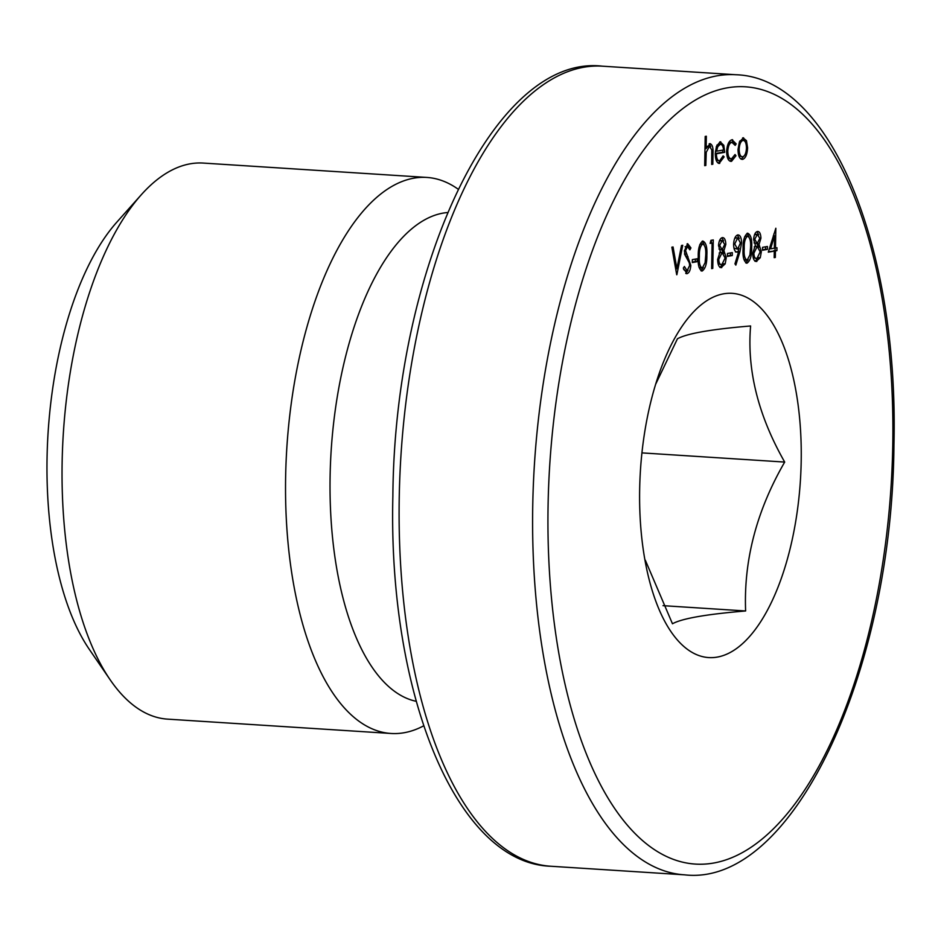 <?xml version="1.0" encoding="UTF-8"?>
<svg xmlns="http://www.w3.org/2000/svg" width="941" height="941" viewBox="0 0 941 941"><rect width="100%" height="100%" fill="white"/><g stroke="black" fill="none" stroke-linecap="round" stroke-linejoin="round"><path stroke-width="1.41" d="M655.618 384.328L677.438 338.784C686.836 333.537 711.22 329.256 750.6 325.974C746.883 370.248 758.246 415.616 784.688 462.066C756.658 510.598 743.625 560.236 745.625 610.968C706.244 614.25 681.86 618.531 672.462 623.777L645.314 560.177M639.657 489.591A182.495 80.15 93.7 0 0 646.479 567.999A182.495 80.15 93.7 0 0 735.556 649.208A182.495 80.15 93.7 0 0 801.191 461.302A182.495 80.15 93.7 0 0 749.859 299.179A182.495 80.15 93.7 0 0 658.923 374.189A182.495 80.15 93.7 0 0 639.657 489.591M458.079 189.141A278.595 122.354 93.7 0 0 426.779 177.426L203.28 163.075A278.595 122.354 93.7 0 0 141.315 194.728L116.79 222.194A245.389 107.768 93.7 0 0 47.05 458.208A245.389 107.768 93.7 0 0 89.371 649.443L110.179 679.814A278.595 122.354 93.7 0 0 167.592 719.136L391.08 733.474A278.595 122.354 93.7 0 0 423.626 725.852M141.315 194.728A278.595 122.354 93.7 0 0 62.13 462.701A278.595 122.354 93.7 0 0 110.179 679.814M426.779 177.426A278.595 122.354 93.7 0 0 285.629 477.04A278.595 122.354 93.7 0 0 391.08 733.474M762.492 250.247L762.551 247.33L767.421 246.471L767.374 249.4L762.492 250.247M746.237 263.104L747.06 263.151C743.896 261.81 742.578 257.069 743.084 248.918C742.849 240.896 744.343 235.65 747.577 233.192C750.777 234.485 752.153 239.226 751.694 247.412C751.871 255.481 750.318 260.728 747.06 263.151L746.636 263.174M727.405 256.399L727.452 253.47L732.321 252.611L732.274 255.54L727.405 256.399M710.137 243.39L710.925 240.331L713.278 239.931L712.772 268.42L711.643 268.62L712.09 243.049L710.137 243.39M692.305 262.539L692.364 259.61L697.234 258.763L697.187 261.68L692.305 262.539M676.708 274.737L671.85 247.177L673.062 246.965L676.897 268.691L681.507 245.483L682.731 245.272L676.873 274.713M732.016 139.75L736.168 143.891L735.192 145.385L731.886 142.326C729.522 142.997 728.158 145.949 727.781 151.183C727.969 156.371 729.24 158.9 731.604 158.758L735.039 154.524L735.956 155.759L731.545 161.323C728.51 161.499 726.875 158.253 726.64 151.607C727.099 144.655 728.899 140.703 732.016 139.75L732.616 139.715M730.04 142.209L732.451 142.291L728.487 143.044M727.405 157.5L729.204 158.676L731.604 158.758M730.216 161.24L730.875 161.37M709.726 143.655C712.255 144.138 713.349 147.443 712.996 153.606L712.819 164.24L711.678 164.44L711.796 149.925L709.479 146.243L706.232 152.313L705.832 165.463L704.691 165.663L705.197 136.433L706.338 136.233L706.126 148.572L710.184 143.632M708.373 146.173L707.02 146.361M718.524 163.311L719.736 163.393C716.866 163.346 715.372 160.041 715.266 153.489L716.454 146.349L720.147 141.832L723.805 145.279L724.688 152.324L716.395 153.783C716.489 158.453 717.571 160.817 719.642 160.864L723.123 155.877L724.123 156.888L719.1 163.428M720.147 141.832L720.759 141.797M716.172 160.135L719.642 160.864M743.002 137.833L746.46 140.644L747.601 147.819C747.213 154.465 745.554 158.323 742.625 159.382C739.708 159.358 738.167 156.065 738.015 149.501L739.414 141.891L743.59 137.786M686.201 273.608L687.048 273.655L683.307 268.103L684.401 266.468L687.095 270.737L689.671 265.468L689.259 262.751L685.048 255.093L684.413 250.882L687.648 243.684L690.941 247.918L689.882 249.847L687.471 246.624L685.554 250.565L690.8 265.315C690.459 270.138 689.212 272.914 687.048 273.655L686.636 273.678M683.648 269.455L684.966 270.62L687.095 270.737M686.142 246.542L685.095 246.73M701.398 270.949L702.221 271.008C699.057 269.667 697.728 264.927 698.246 256.775C698.01 248.753 699.504 243.507 702.739 241.037C705.938 242.343 707.314 247.083 706.856 255.27C707.02 263.327 705.479 268.573 702.221 271.008L701.798 271.032M720.465 267.491L721.759 267.585C719.206 267.844 717.83 265.162 717.63 259.528L720.265 251.282L718.524 245.566C718.936 240.861 720.218 238.202 722.359 237.602C724.464 237.532 725.617 239.779 725.829 244.366L723.923 250.647L726.24 257.787L725.182 263.868L721.065 267.62M736.403 252.047L737.344 252.106C734.992 252.117 733.757 249.53 733.604 244.342C733.945 238.885 735.344 235.744 737.791 234.909C740.179 234.944 741.437 237.638 741.567 242.978L739.955 251.6L735.838 265.115L734.956 263.856L738.673 251.659L736.862 252.129M755.564 261.351L756.858 261.433C754.306 261.704 752.918 259.022 752.718 253.388L755.364 245.142L753.612 239.426C754.035 234.721 755.317 232.062 757.458 231.462C759.563 231.38 760.716 233.639 760.928 238.226L759.022 244.495L761.34 251.647L760.269 257.716L756.152 261.469M768.291 252.153L775.843 228.24L775.49 247.977L776.96 247.718L776.901 250.635L775.443 250.894L775.325 257.469L774.184 257.669L774.302 251.094L768.291 252.153M641.927 452.892L784.688 462.066M663.005 605.663L745.625 610.968M704.985 148.502L706.126 148.572M709.161 143.832L710.714 146.608M711.678 164.169L712.819 164.24M705.385 148.525L704.974 149.584M704.927 152.23L706.232 152.313M704.691 165.393L705.832 165.463M722.841 156.818L724.123 156.888M721.277 159.852L718.23 163.193M719.771 141.926L721.9 145.008M722.053 145.161L723.805 145.279M722.806 150.101L722.841 152.207L724.688 152.324M722.841 152.207L715.266 153.536M715.266 153.701L716.395 153.783M718.312 144.255L720.594 144.349L716.995 144.985M716.56 151.195L723.594 149.972C723.159 146.078 722.006 144.22 720.159 144.373L717.736 146.749L716.56 151.195L715.407 151.125M716.348 146.655L717.736 146.749M731.686 139.833L734.215 143.397M734.474 143.785L736.168 143.891M726.652 151.113L727.781 151.183M734.58 155.665L735.956 155.759M733.357 157.688L729.981 161.146M742.614 137.927L744.613 140.527L746.46 140.644M744.613 140.527L744.943 141.409M746.46 147.749L747.601 147.819M744.013 156.065L741.132 159.182M738.861 155.83L742.661 156.829C744.907 156.018 746.166 153.089 746.46 148.043C746.342 143.056 745.178 140.503 742.955 140.385C740.708 141.279 739.45 144.255 739.155 149.325C739.273 154.3 740.438 156.806 742.661 156.829M741.896 140.315L739.779 141.021M738.026 149.254L739.155 149.325M675.626 268.608L676.897 268.691M676.203 268.644L675.897 270.173M687.059 243.895L689.094 247.801L690.941 247.918M684.425 250.494L685.554 250.565M684.719 253.999L686.318 254.094M684.472 253.976L686.13 256.517L687.977 256.634M686.13 256.517L688.224 260.492M689.659 265.244L690.8 265.315M688.036 270.232L685.742 273.372M695.375 259.093L695.34 261.563L697.187 261.68M695.34 261.563L692.317 262.092M702.209 241.214L704.162 244.742M705.715 255.199L706.856 255.27M703.292 267.467L700.904 270.714M701.398 243.872L699.833 244.519M698.987 267.15L700.457 267.95M701.186 243.837L702.727 243.954C700.257 246.107 699.139 250.306 699.375 256.564C698.916 262.939 699.892 266.774 702.304 268.067L705.115 262.704L705.715 255.458C706.115 249.118 705.115 245.283 702.727 243.954L700.88 243.837M700.151 267.962L702.304 268.067M711.42 240.249L711.372 243.001M711.643 268.35L712.772 268.42M710.255 242.931L712.09 243.049M724.699 244.295L725.829 244.366M722.806 249.365L722.076 250.529L723.923 250.647M722.076 250.529L723.817 253.329M725.099 257.716L726.24 257.787M723.358 263.751L725.182 263.868M723.335 263.739L719.912 267.456M721.829 237.767L723.629 240.92M718.101 263.845L721.829 264.656L725.111 258.046L722.112 252.588L718.759 259.422C718.995 263.245 720.018 264.986 721.829 264.656M721.041 252.517L719.147 253.011M718.971 249.047L722.135 249.671L724.699 244.472L722.253 240.543L719.653 245.413L722.135 249.671M720.394 240.425L722.712 240.508L719.406 240.92M718.524 245.342L719.653 245.413M720.265 252.47L722.112 252.588M717.63 259.351L718.759 259.422M730.475 252.941L730.428 255.423L732.274 255.54M730.428 255.423L727.405 255.952M739.003 248.212L738.073 251.612M735.486 251.988L738.673 251.659M737.285 235.062L739.273 238.532M740.438 242.896L741.567 242.978M736.568 237.767L734.674 238.391M733.945 248.142L737.603 249.142L740.438 243.001L737.685 237.838L734.745 244.001L737.603 249.142M733.615 243.931L734.745 244.001M747.048 233.356L749.012 236.885M750.553 247.342L751.694 247.412M748.13 259.61L745.743 262.857M746.248 236.026L744.672 236.661M743.837 259.304L745.296 260.104M746.025 235.979L747.566 236.109C745.096 238.261 743.978 242.46 744.225 248.718C743.755 255.093 744.731 258.928 747.142 260.222L749.953 254.858L750.553 247.601C750.953 241.272 749.953 237.438 747.566 236.109L745.719 235.991M744.99 260.104L747.142 260.222M759.787 238.155L760.928 238.226M757.893 243.225L757.176 244.378L759.022 244.495M757.176 244.378L758.905 247.177M760.199 251.576L761.34 251.647M755.011 261.316L758.422 257.599L760.269 257.716M756.917 231.627L758.717 234.779M753.2 257.705L756.917 258.504L760.199 251.894L757.199 246.436L753.859 253.27C754.082 257.093 755.105 258.846 756.917 258.504M756.129 246.366L754.247 246.86M754.07 242.907L757.223 243.519L759.787 238.332L757.34 234.391L754.753 239.261L757.223 243.519M755.494 234.274L757.799 234.368L754.494 234.779M753.623 239.19L754.753 239.261M755.352 246.319L757.199 246.436M752.729 253.2L753.859 253.27M765.562 246.801L765.527 249.271L767.374 249.4M765.527 249.271L762.504 249.8M773.89 233.886L773.855 235.744M774.361 247.895L775.49 247.977M775.102 247.942L775.055 250.518L776.901 250.635M775.055 250.518L773.596 250.776L775.443 250.894M774.196 257.399L775.325 257.469M768.432 251.682L774.302 251.094M770.573 248.836L774.361 248.177L774.572 235.791L770.573 248.836L769.338 248.753M773.326 235.709L774.572 235.791M550.991 866.261C456.714 863.579 387.951 694.399 392.868 496.201C394.514 268.244 494.495 53.543 602.334 66.176A400.866 176.049 93.7 0 0 399.243 497.283A400.866 176.049 93.7 0 0 550.991 866.261L684.472 874.824A400.866 176.049 -86.3 0 1 532.735 505.846A400.866 176.049 -86.3 0 1 735.827 74.739C830.103 77.421 898.867 246.601 893.95 444.799C892.303 672.756 792.31 887.457 684.472 874.824M892.762 445.269A389.409 171.015 93.7 0 0 727.181 87.854A389.409 171.015 93.7 0 0 548.074 505.623A389.409 171.015 93.7 0 0 713.654 863.038A389.409 171.015 93.7 0 0 892.762 445.269M447.54 212.537A245.389 107.768 93.7 0 0 330.103 476.381A245.389 107.768 93.7 0 0 416.169 701.304M711.867 153.536L712.996 153.606M704.821 157.865L705.962 157.935M698.246 256.493L699.375 256.564M738.109 251.482L739.955 251.6M743.084 248.636L744.225 248.718M602.334 66.176L735.827 74.739M722.512 252.564L720.665 252.447M757.611 246.413L755.752 246.295"/></g></svg>
